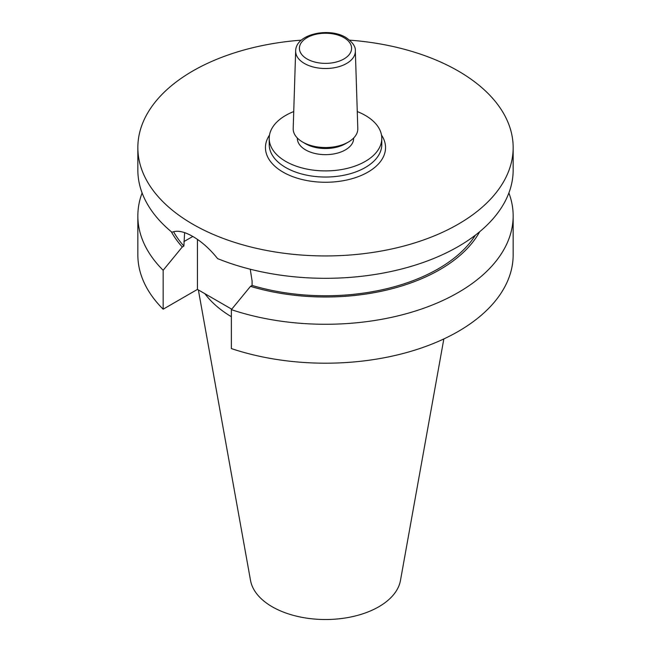 <?xml version="1.0" encoding="UTF-8"?>
<svg xmlns="http://www.w3.org/2000/svg" width="651" height="651" viewBox="0 0 651 651"><rect width="100%" height="100%" fill="white"/><g stroke="black" fill="none" stroke-linecap="round" stroke-linejoin="round"><path stroke-width="0.98" d="M355.34 50.973L357.806 128.532A32.306 18.651 180 0 1 348.342 142.064A32.306 18.651 180 0 1 302.658 142.064L302.658 142.064A32.306 18.651 180 0 1 293.194 128.532L295.66 50.973A29.84 17.227 180 0 0 304.399 63.472A29.84 17.227 180 0 0 337.169 67.143A29.84 17.227 180 0 0 355.34 50.973C355.739 46.628 352.573 42.128 345.827 37.465C328.958 27.082 295.741 33.982 295.66 50.973M348.342 142.064L345.404 143.765A28.148 16.251 180 0 1 305.596 143.765L302.658 142.064L305.596 143.765M353.648 138.028L353.648 138.403A28.148 16.251 180 0 1 336.274 153.416A28.148 16.251 180 0 1 305.596 149.893A28.148 16.251 180 0 1 297.352 138.403L297.352 138.028M357.261 111.565A56.295 32.501 180 0 1 365.309 115.414A56.295 32.501 180 0 1 381.795 138.403A56.295 32.501 180 0 1 347.048 168.43A56.295 32.501 180 0 1 285.691 161.383A56.295 32.501 180 0 1 269.205 138.403A56.295 32.501 180 0 1 293.739 111.565M250.244 269.213L252.092 280.988L252.092 285.431L250.497 286.35L231.365 309.656L231.365 348.578A187.659 108.343 180 0 0 419.179 348.733A187.659 108.343 180 0 0 513.159 254.85L513.159 215.929A187.659 108.343 180 0 1 419.179 309.811A187.659 108.343 180 0 1 231.365 309.656M349.636 40.15A187.659 108.343 180 0 1 458.198 70.983A187.659 108.343 180 0 1 513.159 147.59L513.159 169.96A187.659 108.343 180 0 1 412.01 266.113A187.659 108.343 180 0 1 217.597 258.61C209.899 248.967 201.639 241.586 192.802 236.459C184.209 231.512 177.267 230.112 171.962 232.261A187.659 108.343 180 0 1 137.841 169.96L137.841 147.59A187.659 108.343 180 0 1 301.364 40.15M443.836 338.943L400.463 580.497A75.361 43.511 180 0 1 350.71 617.01A75.361 43.511 180 0 1 272.216 606.773A75.361 43.511 180 0 1 250.537 580.497L198.368 289.931M513.159 147.59A187.659 108.343 180 0 1 397.313 247.689A187.659 108.343 180 0 1 192.802 224.204A187.659 108.343 180 0 1 137.841 147.59M137.841 215.929A187.659 108.343 180 0 0 163.157 270.279L163.157 309.201A187.659 108.343 180 0 1 137.841 254.85L137.841 215.929A187.659 108.343 180 0 1 142.113 192.948M508.887 192.948A187.659 108.343 180 0 1 513.159 215.929M163.157 309.201L197.448 289.402L231.74 309.201M163.157 270.279L182.288 246.973L183.883 246.054L184.615 232.651M183.883 246.054A159.511 92.092 180 0 1 173.557 231.699M475.417 235.133A159.511 92.092 180 0 1 252.092 285.431M182.288 246.973A161.66 93.337 180 0 1 171.319 231.723M479.681 231.723A161.66 93.337 180 0 1 250.497 286.35M231.365 316.712A131.079 75.679 180 0 1 204.91 293.707M197.448 239.405L197.448 289.402M269.205 138.403L269.205 144.53A56.295 32.501 0 0 0 285.691 167.51A56.295 32.501 0 0 0 347.048 174.558A56.295 32.501 0 0 0 381.795 144.53L381.795 138.403M381.502 135.082A60.055 34.674 180 0 1 358.278 176.641A60.055 34.674 180 0 1 283.039 172.108A60.055 34.674 180 0 1 269.498 135.082M343.948 37.652A26.089 15.063 180 0 1 343.948 58.956A26.089 15.063 180 0 1 307.052 58.956A26.089 15.063 180 0 1 307.052 37.652A26.089 15.063 180 0 1 343.948 37.652M183.883 241.611L192.802 236.459"/></g></svg>
